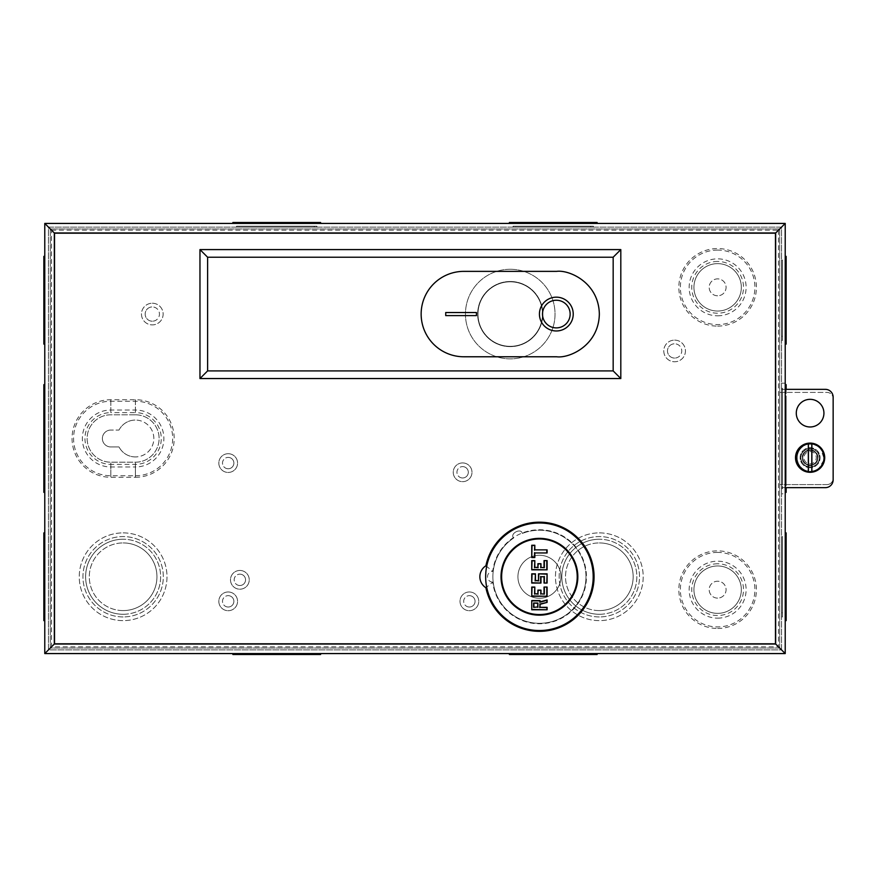 <?xml version="1.0" encoding="UTF-8"?>
<svg xmlns="http://www.w3.org/2000/svg" width="877" height="877" viewBox="0 0 877 877"><rect width="100%" height="100%" fill="white"/><g stroke="black" fill="none" stroke-linecap="round" stroke-linejoin="round"><path stroke-width="0.66" stroke-dasharray="4.38 3.29" d="M577.219 576.759A37.788 37.788 0 0 1 539.432 614.547A37.788 37.788 0 0 1 501.633 576.759A37.788 37.788 0 0 1 539.432 538.971A37.788 37.788 0 0 1 577.219 576.759M539.432 555.251A21.508 21.508 0 0 1 560.94 576.759A21.508 21.508 0 0 1 539.432 598.267A21.508 21.508 0 0 1 517.923 576.759A21.508 21.508 0 0 1 539.432 555.251A21.508 21.508 0 0 1 560.94 576.759A21.508 21.508 0 0 1 539.432 598.267A21.508 21.508 0 0 1 517.923 576.759A21.508 21.508 0 0 1 539.432 555.251M585.979 576.759A46.547 46.547 0 0 1 539.432 623.306A46.547 46.547 0 0 1 492.885 576.759A46.547 46.547 0 0 0 539.432 623.306A46.547 46.547 0 0 0 585.979 576.759A46.547 46.547 0 0 0 522.352 533.457A46.547 46.547 0 0 1 585.979 576.759M492.885 576.759A46.547 46.547 0 0 1 513.637 538.018A46.547 46.547 0 0 0 492.885 576.759M539.432 630.53A53.771 53.771 0 0 0 593.192 576.759A53.771 53.771 0 0 0 539.432 522.988A53.771 53.771 0 0 0 485.661 576.759A53.771 53.771 0 0 0 539.432 630.53M539.432 615.161A38.402 38.402 0 0 1 501.019 576.759A38.402 38.402 0 0 1 539.432 538.357A38.402 38.402 0 0 1 577.833 576.759A38.402 38.402 0 0 1 539.432 615.161M522.352 533.457C521.19 527.472 509.384 533.644 513.637 538.018C509.384 533.644 521.19 527.472 522.352 533.457M510.239 281.495A32.57 32.57 0 0 1 542.808 314.065A32.57 32.57 0 0 1 510.239 346.634A32.57 32.57 0 0 1 477.669 314.065A32.57 32.57 0 0 1 510.239 281.495A32.57 32.57 0 0 1 542.808 314.065A32.57 32.57 0 0 1 510.239 346.634A32.57 32.57 0 0 1 477.669 314.065A32.57 32.57 0 0 1 510.239 281.495M510.239 281.813A32.263 32.263 0 0 1 542.501 314.065A32.263 32.263 0 0 1 510.239 346.327A32.263 32.263 0 0 1 477.976 314.065A32.263 32.263 0 0 1 510.239 281.813A32.263 32.263 0 0 1 542.501 314.065A32.263 32.263 0 0 1 510.239 346.327A32.263 32.263 0 0 1 477.976 314.065A32.263 32.263 0 0 1 510.239 281.813M556.325 330.969A16.893 16.893 0 0 1 539.432 314.065A16.893 16.893 0 0 1 556.325 297.171A16.893 16.893 0 0 1 573.229 314.065A16.893 16.893 0 0 1 556.325 330.969M510.239 269.272A44.793 44.793 0 0 1 555.031 314.065A44.793 44.793 0 0 1 510.239 358.868A44.793 44.793 0 0 1 465.446 314.065A44.793 44.793 0 0 1 510.239 269.272A44.793 44.793 0 0 1 555.031 314.065A44.793 44.793 0 0 1 510.239 358.868A44.793 44.793 0 0 1 465.446 314.065A44.793 44.793 0 0 1 510.239 269.272M556.325 300.241A13.824 13.824 0 0 1 570.149 314.065A13.824 13.824 0 0 1 556.325 327.888A13.824 13.824 0 0 1 542.501 314.065A13.824 13.824 0 0 1 556.325 300.241M556.632 271.366L463.845 271.366A42.71 42.71 0 0 0 421.146 314.065A42.71 42.71 0 0 0 463.845 356.775L556.632 356.775M810.107 465.38A7.685 7.685 0 0 0 817.792 457.706A7.685 7.685 0 0 0 810.107 450.022A7.685 7.685 0 0 1 817.792 457.706A7.685 7.685 0 0 1 810.107 465.38A7.685 7.685 0 0 1 802.422 457.706A7.685 7.685 0 0 1 810.107 450.022A7.685 7.685 0 0 1 817.792 457.706A7.685 7.685 0 0 1 810.107 465.38A7.685 7.685 0 0 1 802.422 457.706A7.685 7.685 0 0 1 810.107 450.022A7.685 7.685 0 0 1 817.792 457.706A7.685 7.685 0 0 1 810.107 465.38A7.685 7.685 0 0 1 802.422 457.706A7.685 7.685 0 0 1 810.107 450.022A7.685 7.685 0 0 0 802.422 457.706A7.685 7.685 0 0 0 810.107 465.38M810.107 449.791A7.915 7.915 0 0 1 818.022 457.706A7.915 7.915 0 0 1 810.107 465.61A7.915 7.915 0 0 1 802.192 457.706A7.915 7.915 0 0 1 810.107 449.791M810.107 465.018A7.312 7.312 0 0 0 817.419 457.706A7.312 7.312 0 0 0 810.107 450.394A7.312 7.312 0 0 1 817.419 457.706A7.312 7.312 0 0 1 810.107 465.018A7.312 7.312 0 0 1 802.795 457.706A7.312 7.312 0 0 1 810.107 450.394A7.312 7.312 0 0 0 802.795 457.706A7.312 7.312 0 0 0 810.107 465.018M810.107 451.556A6.15 6.15 0 0 1 816.257 457.706A6.15 6.15 0 0 1 810.107 463.845A6.15 6.15 0 0 1 803.957 457.706A6.15 6.15 0 0 1 810.107 451.556M810.107 466.893A9.198 9.198 0 0 0 819.304 457.706A9.198 9.198 0 0 0 810.107 448.509A9.198 9.198 0 0 0 800.909 457.706A9.198 9.198 0 0 0 810.107 466.893A9.209 9.209 0 0 1 800.909 457.706C800.383 453.354 803.453 450.285 810.107 448.498C816.761 450.285 819.831 453.354 819.315 457.706A9.209 9.209 0 0 1 810.107 466.904M808.419 471.936L799.999 467.88L795.856 456.106L802.016 445.867L810.107 443.367M811.795 443.466L820.214 447.533L824.358 459.296L818.197 469.546L810.107 472.045M810.107 448.366A9.34 9.34 0 0 0 800.767 457.706A9.34 9.34 0 0 0 810.107 467.046A9.34 9.34 0 0 0 819.447 457.706A9.34 9.34 0 0 0 810.107 448.366M492.731 582.131A5.372 5.372 0 0 1 487.502 576.759A5.372 5.372 0 0 1 492.731 571.387A47.007 47.007 0 0 1 539.432 529.752A47.007 47.007 0 0 1 586.439 576.759A47.007 47.007 0 0 1 539.432 623.766A47.007 47.007 0 0 1 492.731 582.131L485.902 587.743M810.107 467.693A9.987 9.987 0 0 1 800.12 457.706A9.987 9.987 0 0 1 810.107 447.719A9.987 9.987 0 0 1 820.094 457.706A9.987 9.987 0 0 1 810.107 467.693A9.987 9.987 0 0 1 800.12 457.706A9.987 9.987 0 0 1 810.107 447.719A9.987 9.987 0 0 1 820.094 457.706A9.987 9.987 0 0 1 810.107 467.693M810.107 426.978A13.824 13.824 0 0 1 796.283 413.155A13.824 13.824 0 0 1 810.107 399.331A13.824 13.824 0 0 1 823.931 413.155A13.824 13.824 0 0 1 810.107 426.978A13.824 13.824 0 0 1 796.283 413.155A13.824 13.824 0 0 1 810.107 399.331A13.824 13.824 0 0 1 823.931 413.155A13.824 13.824 0 0 1 810.107 426.978A13.824 13.824 0 0 1 796.283 413.155A13.824 13.824 0 0 1 810.107 399.331A13.824 13.824 0 0 1 823.931 413.155A13.824 13.824 0 0 1 810.107 426.978M785.222 493.806L785.222 653.573L44.771 653.573L44.771 223.427L785.222 223.427L785.222 389.344L825.345 389.344A7.805 7.805 0 0 1 833.15 397.149L833.15 479.851A7.805 7.805 0 0 1 825.345 487.656L785.222 487.656L785.222 493.806L781.539 493.806L781.539 649.879L48.454 649.879L48.454 227.121L781.539 227.121L781.539 383.194L785.222 383.194M781.539 493.806L781.539 487.656L785.222 487.656L785.222 389.344L781.539 389.344L781.539 383.194M785.222 487.656L781.539 487.656L781.539 389.344L785.222 389.344M485.902 565.775L492.731 571.387M781.539 649.879L781.539 227.121L48.454 227.121L48.454 649.879L781.539 649.879L48.454 649.879L48.454 227.121L781.539 227.121L781.539 649.879L48.454 649.879L48.454 227.121L781.539 227.121L781.539 649.879M717.627 598.114A8.452 8.452 0 0 1 709.175 589.662A8.452 8.452 0 0 1 717.627 581.21A8.452 8.452 0 0 1 726.079 589.662A8.452 8.452 0 0 1 717.627 598.114A8.452 8.452 0 0 1 709.175 589.662A8.452 8.452 0 0 1 717.627 581.21A8.452 8.452 0 0 1 726.079 589.662A8.452 8.452 0 0 1 717.627 598.114M717.627 295.79A8.452 8.452 0 0 1 709.175 287.338A8.452 8.452 0 0 1 717.627 278.886A8.452 8.452 0 0 1 726.079 287.338A8.452 8.452 0 0 1 717.627 295.79A8.452 8.452 0 0 1 709.175 287.338A8.452 8.452 0 0 1 717.627 278.886A8.452 8.452 0 0 1 726.079 287.338A8.452 8.452 0 0 1 717.627 295.79M811.028 471.53A13.824 13.824 0 0 1 797.204 457.706A13.824 13.824 0 0 1 811.028 443.872A13.824 13.824 0 0 1 824.851 457.706A13.824 13.824 0 0 1 811.028 471.53A13.824 13.824 0 0 1 797.204 457.706A13.824 13.824 0 0 1 811.028 443.872A13.824 13.824 0 0 1 824.851 457.706A13.824 13.824 0 0 1 811.028 471.53M135.409 456.939A18.439 18.439 0 0 1 119.02 446.952A18.439 18.439 0 0 0 153.837 438.5A18.439 18.439 0 0 0 135.409 420.061A18.439 18.439 0 0 1 153.837 438.5A18.439 18.439 0 0 1 135.409 456.939M152.302 321.212A7.148 7.148 0 0 1 145.165 314.065A7.148 7.148 0 0 1 152.302 306.928A7.148 7.148 0 0 0 145.165 314.065A7.148 7.148 0 0 0 152.302 321.212A7.148 7.148 0 0 0 159.45 314.065A7.148 7.148 0 0 0 152.302 306.928A7.148 7.148 0 0 1 159.45 314.065A7.148 7.148 0 0 1 152.302 321.212M152.302 303.234A10.831 10.831 0 0 1 163.133 314.065A10.831 10.831 0 0 1 152.302 324.896A10.831 10.831 0 0 1 141.471 314.065A10.831 10.831 0 0 1 152.302 303.234A10.831 10.831 0 0 1 163.133 314.065A10.831 10.831 0 0 1 152.302 324.896A10.831 10.831 0 0 1 141.471 314.065A10.831 10.831 0 0 1 152.302 303.234M228.195 468.767A5.679 5.679 0 0 1 222.506 463.078A5.679 5.679 0 0 1 228.195 457.399A5.679 5.679 0 0 0 222.506 463.078A5.679 5.679 0 0 0 228.195 468.767A5.679 5.679 0 0 0 233.874 463.078A5.679 5.679 0 0 0 228.195 457.399A5.679 5.679 0 0 1 233.874 463.078A5.679 5.679 0 0 1 228.195 468.767M228.195 453.705A9.373 9.373 0 0 1 237.568 463.078A9.373 9.373 0 0 1 228.195 472.451A9.373 9.373 0 0 1 218.822 463.078A9.373 9.373 0 0 1 228.195 453.705A9.373 9.373 0 0 1 237.568 463.078A9.373 9.373 0 0 1 228.195 472.451A9.373 9.373 0 0 1 218.822 463.078A9.373 9.373 0 0 1 228.195 453.705M239.87 585.518A5.679 5.679 0 0 1 234.181 579.829A5.679 5.679 0 0 1 239.87 574.15A5.679 5.679 0 0 0 234.181 579.829A5.679 5.679 0 0 0 239.87 585.518A5.679 5.679 0 0 0 245.549 579.829A5.679 5.679 0 0 0 239.87 574.15A5.679 5.679 0 0 1 245.549 579.829A5.679 5.679 0 0 1 239.87 585.518M239.87 570.456A9.373 9.373 0 0 1 249.243 579.829A9.373 9.373 0 0 1 239.87 589.201A9.373 9.373 0 0 1 230.498 579.829A9.373 9.373 0 0 1 239.87 570.456A9.373 9.373 0 0 1 249.243 579.829A9.373 9.373 0 0 1 239.87 589.201A9.373 9.373 0 0 1 230.498 579.829A9.373 9.373 0 0 1 239.87 570.456M228.195 607.027A5.679 5.679 0 0 1 222.506 601.337A5.679 5.679 0 0 1 228.195 595.658A5.679 5.679 0 0 0 222.506 601.337A5.679 5.679 0 0 0 228.195 607.027A5.679 5.679 0 0 0 233.874 601.337A5.679 5.679 0 0 0 228.195 595.658A5.679 5.679 0 0 1 233.874 601.337A5.679 5.679 0 0 1 228.195 607.027M228.195 591.964A9.373 9.373 0 0 1 237.568 601.337A9.373 9.373 0 0 1 228.195 610.71A9.373 9.373 0 0 1 218.822 601.337A9.373 9.373 0 0 1 228.195 591.964A9.373 9.373 0 0 1 237.568 601.337A9.373 9.373 0 0 1 228.195 610.71A9.373 9.373 0 0 1 218.822 601.337A9.373 9.373 0 0 1 228.195 591.964M462.617 477.976A5.679 5.679 0 0 1 456.939 472.297A5.679 5.679 0 0 1 462.617 466.608A5.679 5.679 0 0 0 456.939 472.297A5.679 5.679 0 0 0 462.617 477.976A5.679 5.679 0 0 0 468.307 472.297A5.679 5.679 0 0 0 462.617 466.608A5.679 5.679 0 0 1 468.307 472.297A5.679 5.679 0 0 1 462.617 477.976M462.617 462.924A9.373 9.373 0 0 1 471.99 472.297A9.373 9.373 0 0 1 462.617 481.67A9.373 9.373 0 0 1 453.245 472.297A9.373 9.373 0 0 1 462.617 462.924A9.373 9.373 0 0 1 471.99 472.297A9.373 9.373 0 0 1 462.617 481.67A9.373 9.373 0 0 1 453.245 472.297A9.373 9.373 0 0 1 462.617 462.924M469.381 607.027A5.679 5.679 0 0 1 463.692 601.337A5.679 5.679 0 0 1 469.381 595.658A5.679 5.679 0 0 0 463.692 601.337A5.679 5.679 0 0 0 469.381 607.027A5.679 5.679 0 0 0 475.06 601.337A5.679 5.679 0 0 0 469.381 595.658A5.679 5.679 0 0 1 475.06 601.337A5.679 5.679 0 0 1 469.381 607.027M469.381 591.964A9.373 9.373 0 0 1 478.743 601.337A9.373 9.373 0 0 1 469.381 610.71A9.373 9.373 0 0 1 460.008 601.337A9.373 9.373 0 0 1 469.381 591.964A9.373 9.373 0 0 1 478.743 601.337A9.373 9.373 0 0 1 469.381 610.71A9.373 9.373 0 0 1 460.008 601.337A9.373 9.373 0 0 1 469.381 591.964M674.61 358.079A7.148 7.148 0 0 1 667.474 350.932A7.148 7.148 0 0 1 674.61 343.795A7.148 7.148 0 0 0 667.474 350.932A7.148 7.148 0 0 0 674.61 358.079A7.148 7.148 0 0 0 681.758 350.932A7.148 7.148 0 0 0 674.61 343.795A7.148 7.148 0 0 1 681.758 350.932A7.148 7.148 0 0 1 674.61 358.079M674.61 340.112A10.831 10.831 0 0 1 685.441 350.932A10.831 10.831 0 0 1 674.61 361.762A10.831 10.831 0 0 1 663.779 350.932A10.831 10.831 0 0 1 674.61 340.112A10.831 10.831 0 0 1 685.441 350.932A10.831 10.831 0 0 1 674.61 361.762A10.831 10.831 0 0 1 663.779 350.932A10.831 10.831 0 0 1 674.61 340.112M239.224 227.121L314.251 227.121L239.224 227.121L239.224 226.2L314.251 226.2L239.224 226.2M314.251 227.121L314.251 226.2M236.56 227.121L316.926 227.121L236.56 227.121L236.56 226.2L316.926 226.2L236.56 226.2M316.926 227.121L316.926 226.2M515.742 227.121L590.769 227.121L515.742 227.121L515.742 226.2L590.769 226.2L515.742 226.2M590.769 227.121L590.769 226.2M513.067 227.121L593.433 227.121L513.067 227.121L513.067 226.2L593.433 226.2L513.067 226.2M593.433 227.121L593.433 226.2M123.131 614.273A37.514 37.514 0 0 0 160.634 576.759A37.514 37.514 0 0 0 123.131 539.245A37.514 37.514 0 0 1 160.634 576.759A37.514 37.514 0 0 1 123.131 614.273A37.514 37.514 0 0 1 85.617 576.759A37.514 37.514 0 0 1 123.131 539.245A37.514 37.514 0 0 0 85.617 576.759A37.514 37.514 0 0 0 123.131 614.273M123.131 616.937A40.189 40.189 0 0 1 82.942 576.759A40.189 40.189 0 0 1 123.131 536.571A40.189 40.189 0 0 1 163.308 576.759A40.189 40.189 0 0 1 123.131 616.937A40.189 40.189 0 0 1 82.942 576.759A40.189 40.189 0 0 1 123.131 536.571A40.189 40.189 0 0 1 163.308 576.759A40.189 40.189 0 0 1 123.131 616.937M599.331 614.273A37.514 37.514 0 0 0 636.845 576.759A37.514 37.514 0 0 0 599.331 539.245A37.514 37.514 0 0 1 636.845 576.759A37.514 37.514 0 0 1 599.331 614.273A37.514 37.514 0 0 1 561.817 576.759A37.514 37.514 0 0 1 599.331 539.245A37.514 37.514 0 0 0 561.817 576.759A37.514 37.514 0 0 0 599.331 614.273M599.331 616.937A40.189 40.189 0 0 1 559.153 576.759A40.189 40.189 0 0 1 599.331 536.571A40.189 40.189 0 0 1 639.519 576.759A40.189 40.189 0 0 1 599.331 616.937A40.189 40.189 0 0 1 559.153 576.759A40.189 40.189 0 0 1 599.331 536.571A40.189 40.189 0 0 1 639.519 576.759A40.189 40.189 0 0 1 599.331 616.937M781.539 264.207L781.539 336.286L781.539 264.207L782.459 264.207L782.459 336.286L782.459 264.207M781.539 336.286L782.459 336.286M781.539 260.063L781.539 340.429L781.539 260.063L782.459 260.063L782.459 340.429L782.459 260.063M781.539 340.429L782.459 340.429M781.539 392.479L781.539 484.521L781.539 392.479L782.459 392.479L782.459 484.521L782.459 392.479M781.539 484.521L782.459 484.521M781.539 388.336L781.539 488.664L781.539 388.336L782.459 388.336L782.459 488.664L782.459 388.336M781.539 488.664L782.459 488.664M781.539 540.714L781.539 612.793L781.539 540.714L782.459 540.714L782.459 612.793L782.459 540.714M781.539 612.793L782.459 612.793M781.539 536.571L781.539 616.937L781.539 536.571L782.459 536.571L782.459 616.937L782.459 536.571M781.539 616.937L782.459 616.937M717.627 250.077A37.262 37.262 0 0 0 680.366 287.338A37.262 37.262 0 0 0 717.627 324.6A37.262 37.262 0 0 0 754.889 287.338A37.262 37.262 0 0 0 717.627 250.077M717.627 552.4A37.262 37.262 0 0 0 680.366 589.662A37.262 37.262 0 0 0 717.627 626.923A37.262 37.262 0 0 0 754.889 589.662A37.262 37.262 0 0 0 717.627 552.4M242.907 223.427L310.568 223.427L242.907 223.427L242.907 222.506L310.568 222.506L242.907 222.506M310.568 223.427L310.568 222.506M232.865 223.427L320.609 223.427L232.865 223.427M519.425 223.427L587.086 223.427L519.425 223.427L519.425 222.506L587.086 222.506L519.425 222.506M587.086 223.427L587.086 222.506M509.384 223.427L597.127 223.427L509.384 223.427M123.131 610.589A33.83 33.83 0 0 1 89.301 576.759A33.83 33.83 0 0 1 123.131 542.929A33.83 33.83 0 0 0 89.301 576.759A33.83 33.83 0 0 0 123.131 610.589A33.83 33.83 0 0 0 156.95 576.759A33.83 33.83 0 0 0 123.131 542.929A33.83 33.83 0 0 1 156.95 576.759A33.83 33.83 0 0 1 123.131 610.589M123.131 532.887A43.872 43.872 0 0 1 166.992 576.759A43.872 43.872 0 0 1 123.131 620.631A43.872 43.872 0 0 1 79.259 576.759A43.872 43.872 0 0 1 123.131 532.887A43.872 43.872 0 0 1 166.992 576.759A43.872 43.872 0 0 1 123.131 620.631A43.872 43.872 0 0 1 79.259 576.759A43.872 43.872 0 0 1 123.131 532.887M599.331 610.589A33.83 33.83 0 0 1 565.512 576.759A33.83 33.83 0 0 1 599.331 542.929A33.83 33.83 0 0 0 565.512 576.759A33.83 33.83 0 0 0 599.331 610.589A33.83 33.83 0 0 0 633.161 576.759A33.83 33.83 0 0 0 599.331 542.929A33.83 33.83 0 0 1 633.161 576.759A33.83 33.83 0 0 1 599.331 610.589M599.331 532.887A43.872 43.872 0 0 1 643.203 576.759A43.872 43.872 0 0 1 599.331 620.631A43.872 43.872 0 0 1 555.459 576.759A43.872 43.872 0 0 1 599.331 532.887A43.872 43.872 0 0 1 643.203 576.759A43.872 43.872 0 0 1 599.331 620.631A43.872 43.872 0 0 1 555.459 576.759A43.872 43.872 0 0 1 599.331 532.887M785.222 267.891L785.222 332.591L785.222 267.891L786.143 267.891L786.143 332.591L786.143 267.891M785.222 332.591L786.143 332.591M785.222 256.369L785.222 344.113L785.222 256.369M785.222 396.163L785.222 480.837L785.222 396.163L786.143 396.163L786.143 480.837L786.143 396.163M785.222 480.837L786.143 480.837M785.222 384.641L785.222 492.359L785.222 384.641M786.143 389.344L786.143 487.656M785.222 544.409L785.222 609.109L785.222 544.409L786.143 544.409L786.143 609.109L786.143 544.409M785.222 609.109L786.143 609.109M785.222 532.887L785.222 620.631L785.222 532.887M717.627 326.123A38.785 38.785 0 0 0 756.412 287.338A38.785 38.785 0 0 0 717.627 248.553A38.785 38.785 0 0 0 678.842 287.338A38.785 38.785 0 0 0 717.627 326.123M717.627 628.447A38.785 38.785 0 0 0 756.412 589.662A38.785 38.785 0 0 0 717.627 550.877A38.785 38.785 0 0 0 678.842 589.662A38.785 38.785 0 0 0 717.627 628.447M242.907 653.573L310.568 653.573L242.907 653.573L242.907 654.494L310.568 654.494L242.907 654.494M310.568 653.573L310.568 654.494M320.609 653.573L232.865 653.573L320.609 653.573M320.609 654.494L232.865 654.494M519.425 653.573L587.086 653.573L519.425 653.573L519.425 654.494L587.086 654.494L519.425 654.494M587.086 653.573L587.086 654.494M597.127 653.573L509.384 653.573L597.127 653.573M597.127 654.494L509.384 654.494M44.771 267.891L44.771 332.591L44.771 267.891L43.85 267.891L43.85 332.591L43.85 267.891M44.771 332.591L43.85 332.591M44.771 344.113L44.771 256.369L44.771 344.113M43.85 344.113L43.85 256.369M44.771 396.163L44.771 480.837L44.771 396.163L43.85 396.163L43.85 480.837L43.85 396.163M44.771 480.837L43.85 480.837M44.771 492.359L44.771 384.641L44.771 492.359M43.85 492.359L43.85 384.641M44.771 544.409L44.771 609.109L44.771 544.409L43.85 544.409L43.85 609.109L43.85 544.409M44.771 609.109L43.85 609.109M44.771 620.631L44.771 532.887L44.771 620.631M43.85 620.631L43.85 532.887M779.686 648.037L779.686 228.963L50.307 228.963L50.307 648.037L779.686 648.037L779.686 228.963L50.307 228.963L50.307 648.037L779.686 648.037M779.686 392.414L779.686 484.586L779.686 392.414L826.912 392.414A6.238 6.238 0 0 1 833.15 398.662L833.15 478.338L833.15 398.662A6.238 6.238 0 0 0 826.912 392.414L779.686 392.414M119.02 430.048A18.439 18.439 0 0 1 135.409 420.061A18.439 18.439 0 0 0 119.02 430.048L110.831 430.048L119.02 430.048M110.831 446.952A8.452 8.452 0 0 1 102.379 438.5A8.452 8.452 0 0 1 110.831 430.048A8.452 8.452 0 0 0 102.379 438.5A8.452 8.452 0 0 0 110.831 446.952L119.02 446.952L110.831 446.952M785.222 653.573L44.771 653.573L785.222 653.573L785.222 223.427L785.222 653.573L778.458 646.809L51.535 646.809L51.535 230.191L44.771 223.427L785.222 223.427L44.771 223.427L44.771 653.573L51.535 646.809M135.409 477.285A38.785 38.785 0 0 0 174.194 438.5A38.785 38.785 0 0 0 135.409 399.715L110.82 399.715A38.785 38.785 0 0 0 72.046 438.5A38.785 38.785 0 0 0 110.82 477.285L135.409 477.285L135.409 466.981A28.481 28.481 0 0 0 163.889 438.5A28.481 28.481 0 0 0 135.409 410.019L135.409 399.715M786.143 620.631L786.143 532.887M786.143 492.359L786.143 384.641M786.143 344.113L786.143 256.369M597.127 222.506L509.384 222.506M320.609 222.506L232.865 222.506M53.99 232.646L53.99 644.354L776.002 644.354L776.002 232.646L53.99 232.646L53.99 644.354L776.002 644.354L776.002 232.646L53.99 232.646M135.409 475.762A37.262 37.262 0 0 0 172.67 438.5A37.262 37.262 0 0 0 135.409 401.238L110.82 401.238A37.262 37.262 0 0 0 73.569 438.5A37.262 37.262 0 0 0 110.82 475.762L135.409 475.762L135.409 464.372A25.872 25.872 0 0 0 161.28 438.5A25.872 25.872 0 0 0 135.409 412.628L135.409 401.238M826.912 484.586L779.686 484.586L826.912 484.586A6.238 6.238 0 0 0 833.15 478.338A6.238 6.238 0 0 1 826.912 484.586M51.535 230.191L778.458 230.191L785.222 223.427M717.627 613.363A23.701 23.701 0 0 1 693.937 589.662A23.701 23.701 0 0 1 717.627 565.961A23.701 23.701 0 0 1 741.328 589.662A23.701 23.701 0 0 1 717.627 613.363A23.701 23.701 0 0 1 693.937 589.662A23.701 23.701 0 0 1 717.627 565.961A23.701 23.701 0 0 1 741.328 589.662A23.701 23.701 0 0 1 717.627 613.363M717.627 563.79A25.872 25.872 0 0 0 691.756 589.662A25.872 25.872 0 0 0 717.627 615.533A25.872 25.872 0 0 0 743.499 589.662A25.872 25.872 0 0 0 717.627 563.79M717.627 311.039A23.701 23.701 0 0 1 693.937 287.338A23.701 23.701 0 0 1 717.627 263.637A23.701 23.701 0 0 1 741.328 287.338A23.701 23.701 0 0 1 717.627 311.039A23.701 23.701 0 0 1 693.937 287.338A23.701 23.701 0 0 1 717.627 263.637A23.701 23.701 0 0 1 741.328 287.338A23.701 23.701 0 0 1 717.627 311.039M717.627 261.467A25.872 25.872 0 0 0 691.756 287.338A25.872 25.872 0 0 0 717.627 313.21A25.872 25.872 0 0 0 743.499 287.338A25.872 25.872 0 0 0 717.627 261.467M717.627 618.142A28.481 28.481 0 0 0 746.108 589.662A28.481 28.481 0 0 0 717.627 561.181A28.481 28.481 0 0 0 689.158 589.662A28.481 28.481 0 0 0 717.627 618.142M717.627 315.819A28.481 28.481 0 0 0 746.108 287.338A28.481 28.481 0 0 0 717.627 258.858A28.481 28.481 0 0 0 689.158 287.338A28.481 28.481 0 0 0 717.627 315.819M110.82 401.238L110.82 412.628L135.409 412.628L135.409 414.799A23.701 23.701 0 0 1 159.11 438.5A23.701 23.701 0 0 1 135.409 462.201L110.831 462.201A23.701 23.701 0 0 1 87.13 438.5A23.701 23.701 0 0 1 110.82 414.799L135.409 414.799A23.701 23.701 0 0 1 159.11 438.5A23.701 23.701 0 0 1 135.409 462.201L110.831 462.201A23.701 23.701 0 0 1 87.13 438.5A23.701 23.701 0 0 1 110.82 414.799L135.409 414.799L135.409 410.019L110.82 410.019A28.481 28.481 0 0 0 82.35 438.5A28.481 28.481 0 0 0 110.831 466.981L135.409 466.981L135.409 462.201L135.409 464.372L110.831 464.372L110.831 462.201L110.82 477.285M778.458 230.191L778.458 646.809M110.82 399.715L110.82 412.628A25.872 25.872 0 0 0 84.959 438.5A25.872 25.872 0 0 0 110.831 464.372L110.82 475.762"/><path stroke-width="1.32" d="M501.633 576.759A37.788 37.788 0 0 0 539.432 614.547A37.788 37.788 0 0 0 577.219 576.759A37.788 37.788 0 0 0 539.432 538.971A37.788 37.788 0 0 0 501.633 576.759M547.105 549.868L547.105 552.948L534.817 552.948L534.817 557.553L531.747 557.553L531.747 545.264L534.817 545.264L534.817 549.868L547.105 549.868L534.817 549.868M544.036 567.386L544.036 560.622L547.105 560.622L547.105 569.842L531.747 569.842L531.747 560.622L534.817 560.622L534.817 567.386L537.897 567.386L537.897 563.703L540.966 563.703L540.966 567.386L544.343 567.693L540.966 567.386M544.036 583.052L544.036 576.759L540.966 576.759L540.966 583.052L531.747 583.052L531.747 573.843L535.43 573.843L535.43 580.596L538.511 580.596L538.511 573.843L547.105 573.843L547.105 583.052L544.036 583.052L547.105 583.052M544.036 593.806L544.036 587.053L547.105 587.053L547.105 596.261L531.747 596.261L531.747 587.053L534.817 587.053L534.817 593.806L537.897 593.806L537.897 590.122L540.966 590.122L540.966 593.806L544.343 594.113L540.966 593.806M531.747 600.57L540.046 600.57L540.046 601.852L547.105 599.956L547.105 602.411L540.046 604.308L540.046 607.322L547.105 607.322L547.105 609.789L531.747 609.789L531.747 600.57L531.747 609.789M534.817 552.948L547.105 552.948M534.51 550.186L534.817 545.264M534.51 545.571L531.747 545.264M532.054 545.571L531.747 557.553M532.054 557.246L534.817 557.553M547.105 560.622L544.036 560.622M540.66 567.693L540.966 563.703M540.66 564.01L537.897 563.703M538.204 564.01L537.897 567.386M538.204 567.693L534.817 567.386M534.51 567.693L534.817 560.622M534.51 560.929L531.747 560.622M532.054 560.929L531.747 569.842M532.054 569.535L547.105 569.842M540.966 576.759L544.036 576.759M546.799 582.745L547.105 573.843M546.799 574.15L538.511 573.843M538.818 574.15L538.511 580.596M538.818 580.903L535.43 580.596M535.123 580.903L535.43 573.843M535.123 574.15L531.747 573.843M532.054 574.15L531.747 583.052M532.054 582.745L540.966 583.052M547.105 587.053L544.036 587.053M540.66 594.113L540.966 590.122M540.66 590.429L537.897 590.122M538.204 590.429L537.897 593.806M538.204 594.113L534.817 593.806M534.51 594.113L534.817 587.053M534.51 587.36L531.747 587.053M532.054 587.36L531.747 596.261M532.054 595.954L547.105 596.261M540.046 601.852L540.046 600.57M532.054 609.482L547.105 609.789M546.799 609.482L547.105 607.322M546.799 607.629L540.046 607.322M539.739 607.629L540.046 604.308M539.739 604.067L547.105 602.411M546.799 602.181L547.105 599.956M537.59 607.016L533.589 607.322L537.59 607.016L537.897 603.025L537.897 607.322M537.59 603.332L533.589 603.025L537.897 603.025M533.896 603.332L533.896 607.016M539.432 630.53A53.771 53.771 0 0 0 593.192 576.759A53.771 53.771 0 0 0 539.432 522.988A53.771 53.771 0 0 0 485.661 576.759A53.771 53.771 0 0 0 539.432 630.53M539.432 615.161A38.402 38.402 0 0 1 501.019 576.759A38.402 38.402 0 0 1 539.432 538.357A38.402 38.402 0 0 1 577.833 576.759A38.402 38.402 0 0 1 539.432 615.161M556.325 330.969A16.893 16.893 0 0 1 539.432 314.065A16.893 16.893 0 0 1 556.325 297.171A16.893 16.893 0 0 1 573.229 314.065A16.893 16.893 0 0 1 556.325 330.969M556.325 327.888A13.824 13.824 0 0 0 570.149 314.065A13.824 13.824 0 0 0 556.325 300.241A13.824 13.824 0 0 0 542.501 314.065A13.824 13.824 0 0 0 556.325 327.888M556.632 356.775C569.129 358.496 598.761 345.681 599.342 314.065C598.761 282.46 569.129 269.645 556.632 271.366L463.845 271.366A42.71 42.71 0 0 0 421.146 314.065A42.71 42.71 0 0 0 463.845 356.775L556.632 356.775C569.129 358.496 598.761 345.681 599.342 314.065C598.761 282.46 569.129 269.645 556.632 271.366M476.441 315.599L445.724 315.599L445.724 312.53L476.441 312.53L476.441 315.599L476.441 312.53L445.724 312.53L445.724 315.599L476.441 315.599M810.107 472.045L808.331 471.508A13.922 13.922 0 0 1 808.331 443.894L811.883 443.894A13.922 13.922 0 0 1 811.883 471.508L808.419 471.936L808.419 443.466M810.107 443.104A14.591 14.591 0 0 1 824.698 457.706A14.591 14.591 0 0 1 810.107 472.297A14.591 14.591 0 0 1 795.516 457.706A14.591 14.591 0 0 1 810.107 443.104M810.107 443.367L811.795 443.466L811.795 471.936M811.883 443.894L811.883 471.508M808.331 471.508L808.331 443.894M486.68 587.195L485.902 587.743A13.012 13.012 0 0 1 485.902 565.775L486.68 566.323M810.107 426.978A13.824 13.824 0 0 1 796.283 413.155A13.824 13.824 0 0 1 810.107 399.331A13.824 13.824 0 0 1 823.931 413.155A13.824 13.824 0 0 1 810.107 426.978M785.222 223.427L785.222 653.573L44.771 653.573L44.771 223.427L785.222 223.427L775.465 233.183L54.527 233.183L54.527 643.817L775.465 643.817L785.222 653.573M207.608 257.224L613.166 257.224L613.166 370.905L207.608 370.905L207.608 257.224L199.967 249.594L620.806 249.594L613.166 257.224M785.222 389.344L825.345 389.344A7.805 7.805 0 0 1 833.15 397.149L833.15 479.851A7.805 7.805 0 0 1 825.345 487.656L785.222 487.656M54.527 233.183L44.771 223.427L44.771 653.573L54.527 643.817M207.608 370.905L199.967 378.546L199.967 249.594M613.166 370.905L620.806 378.546L199.967 378.546M320.609 223.427L320.609 222.506L232.865 222.506L232.865 223.427M597.127 223.427L597.127 222.506L509.384 222.506L509.384 223.427M785.222 344.113L786.143 344.113L786.143 256.369L785.222 256.369M785.222 492.359L786.143 492.359L786.143 487.656M785.222 384.641L786.143 384.641L786.143 389.344M785.222 620.631L786.143 620.631L786.143 532.887L785.222 532.887M320.609 653.573L320.609 654.494L232.865 654.494L232.865 653.573M597.127 653.573L597.127 654.494L509.384 654.494L509.384 653.573M44.771 344.113L43.85 344.113L43.85 256.369L44.771 256.369M44.771 492.359L43.85 492.359L43.85 384.641L44.771 384.641M44.771 620.631L43.85 620.631L43.85 532.887L44.771 532.887M546.799 552.642L546.799 550.186M534.51 557.246L534.51 552.642M544.343 560.929L544.343 567.693M546.799 569.535L546.799 560.929M544.343 576.452L544.343 582.745M540.66 582.745L540.66 576.452M544.343 587.36L544.343 594.113M546.799 595.954L546.799 587.36M539.739 600.877L532.054 600.877M546.799 600.35L539.739 602.247M533.589 607.322L533.589 603.025M485.902 565.775A54.648 54.648 0 0 1 594.069 576.759A54.648 54.648 0 0 1 485.902 587.743M775.465 643.817L775.465 233.183M620.806 249.594L620.806 378.546"/></g></svg>
